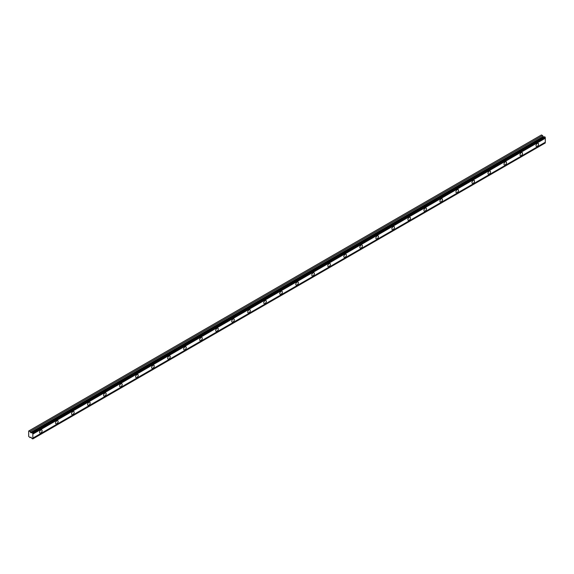 <?xml version="1.0" encoding="UTF-8"?>
<svg xmlns="http://www.w3.org/2000/svg" width="574" height="574" viewBox="0 0 574 574"><rect width="100%" height="100%" fill="white"/><g stroke="black" fill="none" stroke-linecap="round" stroke-linejoin="round"><path stroke-width="0.86" d="M537.293 146.327A1.794 1.033 120 0 0 538.462 144.748A1.794 1.033 120 0 0 538.19 143.313A1.794 1.033 120 0 0 537.293 143.4A1.794 1.033 120 0 0 536.123 144.985A1.794 1.033 120 0 0 536.396 146.42A1.794 1.033 120 0 0 537.293 146.327M40.847 432.954A1.794 1.033 120 0 0 42.017 431.375A1.794 1.033 120 0 0 41.744 429.933A1.794 1.033 120 0 0 40.847 430.026A1.794 1.033 120 0 0 39.671 431.605A1.794 1.033 120 0 0 39.95 433.04A1.794 1.033 120 0 0 40.847 432.954M56.862 423.705A1.794 1.033 120 0 0 58.031 422.127A1.794 1.033 120 0 0 57.759 420.692A1.794 1.033 120 0 0 56.862 420.778A1.794 1.033 120 0 0 55.685 422.356A1.794 1.033 120 0 0 55.965 423.799A1.794 1.033 120 0 0 56.862 423.705M72.876 414.464A1.794 1.033 120 0 0 74.046 412.878A1.794 1.033 120 0 0 73.766 411.443A1.794 1.033 120 0 0 72.876 411.529A1.794 1.033 120 0 0 71.7 413.115A1.794 1.033 120 0 0 71.98 414.55A1.794 1.033 120 0 0 72.876 414.464M88.891 405.215A1.794 1.033 120 0 0 90.061 403.637A1.794 1.033 120 0 0 89.781 402.195A1.794 1.033 120 0 0 88.891 402.288A1.794 1.033 120 0 0 87.714 403.866A1.794 1.033 120 0 0 87.994 405.301A1.794 1.033 120 0 0 88.891 405.215M104.906 395.967A1.794 1.033 120 0 0 106.075 394.388A1.794 1.033 120 0 0 105.795 392.953A1.794 1.033 120 0 0 104.906 393.039A1.794 1.033 120 0 0 103.729 394.618A1.794 1.033 120 0 0 104.009 396.06A1.794 1.033 120 0 0 104.906 395.967M120.913 386.725A1.794 1.033 120 0 0 122.09 385.14A1.794 1.033 120 0 0 121.81 383.705A1.794 1.033 120 0 0 120.913 383.798A1.794 1.033 120 0 0 119.744 385.376A1.794 1.033 120 0 0 120.023 386.811A1.794 1.033 120 0 0 120.913 386.725M136.928 377.477A1.794 1.033 120 0 0 138.104 375.898A1.794 1.033 120 0 0 137.825 374.463A1.794 1.033 120 0 0 136.928 374.549A1.794 1.033 120 0 0 135.758 376.128A1.794 1.033 120 0 0 136.038 377.563A1.794 1.033 120 0 0 136.928 377.477M152.942 368.228A1.794 1.033 120 0 0 154.119 366.65A1.794 1.033 120 0 0 153.839 365.215A1.794 1.033 120 0 0 152.942 365.301A1.794 1.033 120 0 0 151.773 366.886A1.794 1.033 120 0 0 152.053 368.321A1.794 1.033 120 0 0 152.942 368.228M168.957 358.987A1.794 1.033 120 0 0 170.134 357.408A1.794 1.033 120 0 0 169.854 355.966A1.794 1.033 120 0 0 168.957 356.059A1.794 1.033 120 0 0 167.787 357.638A1.794 1.033 120 0 0 168.06 359.073A1.794 1.033 120 0 0 168.957 358.987M184.972 349.738A1.794 1.033 120 0 0 186.148 348.16A1.794 1.033 120 0 0 185.868 346.725A1.794 1.033 120 0 0 184.972 346.811A1.794 1.033 120 0 0 183.802 348.389A1.794 1.033 120 0 0 184.075 349.831A1.794 1.033 120 0 0 184.972 349.738M200.986 340.497A1.794 1.033 120 0 0 202.163 338.911A1.794 1.033 120 0 0 201.883 337.476A1.794 1.033 120 0 0 200.986 337.562A1.794 1.033 120 0 0 199.817 339.148A1.794 1.033 120 0 0 200.089 340.583A1.794 1.033 120 0 0 200.986 340.497M217.001 331.248A1.794 1.033 120 0 0 218.177 329.67A1.794 1.033 120 0 0 217.898 328.228A1.794 1.033 120 0 0 217.001 328.321A1.794 1.033 120 0 0 215.831 329.899A1.794 1.033 120 0 0 216.104 331.334A1.794 1.033 120 0 0 217.001 331.248M233.015 322A1.794 1.033 120 0 0 234.192 320.421A1.794 1.033 120 0 0 233.912 318.986A1.794 1.033 120 0 0 233.015 319.072A1.794 1.033 120 0 0 231.846 320.651A1.794 1.033 120 0 0 232.118 322.093A1.794 1.033 120 0 0 233.015 322M249.03 312.758A1.794 1.033 120 0 0 250.207 311.173A1.794 1.033 120 0 0 249.927 309.738A1.794 1.033 120 0 0 249.03 309.831A1.794 1.033 120 0 0 247.86 311.409A1.794 1.033 120 0 0 248.133 312.844A1.794 1.033 120 0 0 249.03 312.758M265.044 303.51A1.794 1.033 120 0 0 266.221 301.931A1.794 1.033 120 0 0 265.941 300.496A1.794 1.033 120 0 0 265.044 300.582A1.794 1.033 120 0 0 263.875 302.161A1.794 1.033 120 0 0 264.148 303.596A1.794 1.033 120 0 0 265.044 303.51M281.059 294.261A1.794 1.033 120 0 0 282.236 292.683A1.794 1.033 120 0 0 281.956 291.248A1.794 1.033 120 0 0 281.059 291.334A1.794 1.033 120 0 0 279.89 292.919A1.794 1.033 120 0 0 280.162 294.354A1.794 1.033 120 0 0 281.059 294.261M297.074 285.02A1.794 1.033 120 0 0 298.25 283.441A1.794 1.033 120 0 0 297.971 281.999A1.794 1.033 120 0 0 297.074 282.092A1.794 1.033 120 0 0 295.904 283.671A1.794 1.033 120 0 0 296.177 285.106A1.794 1.033 120 0 0 297.074 285.02M313.088 275.771A1.794 1.033 120 0 0 314.265 274.193A1.794 1.033 120 0 0 313.985 272.758A1.794 1.033 120 0 0 313.088 272.844A1.794 1.033 120 0 0 311.919 274.422A1.794 1.033 120 0 0 312.191 275.864A1.794 1.033 120 0 0 313.088 275.771M329.103 266.53A1.794 1.033 120 0 0 330.272 264.944A1.794 1.033 120 0 0 330 263.509A1.794 1.033 120 0 0 329.103 263.595A1.794 1.033 120 0 0 327.933 265.181A1.794 1.033 120 0 0 328.206 266.616A1.794 1.033 120 0 0 329.103 266.53M345.118 257.281A1.794 1.033 120 0 0 346.287 255.703A1.794 1.033 120 0 0 346.014 254.26A1.794 1.033 120 0 0 345.118 254.354A1.794 1.033 120 0 0 343.948 255.932A1.794 1.033 120 0 0 344.221 257.367A1.794 1.033 120 0 0 345.118 257.281M361.132 248.033A1.794 1.033 120 0 0 362.302 246.454A1.794 1.033 120 0 0 362.029 245.019A1.794 1.033 120 0 0 361.132 245.105A1.794 1.033 120 0 0 359.963 246.684A1.794 1.033 120 0 0 360.235 248.126A1.794 1.033 120 0 0 361.132 248.033M377.147 238.791A1.794 1.033 120 0 0 378.316 237.206A1.794 1.033 120 0 0 378.044 235.771A1.794 1.033 120 0 0 377.147 235.864A1.794 1.033 120 0 0 375.977 237.442A1.794 1.033 120 0 0 376.25 238.877A1.794 1.033 120 0 0 377.147 238.791M393.161 229.543A1.794 1.033 120 0 0 394.331 227.964A1.794 1.033 120 0 0 394.058 226.529A1.794 1.033 120 0 0 393.161 226.615A1.794 1.033 120 0 0 391.992 228.194A1.794 1.033 120 0 0 392.264 229.629A1.794 1.033 120 0 0 393.161 229.543M409.176 220.294A1.794 1.033 120 0 0 410.345 218.716A1.794 1.033 120 0 0 410.073 217.281A1.794 1.033 120 0 0 409.176 217.367A1.794 1.033 120 0 0 408.006 218.952A1.794 1.033 120 0 0 408.279 220.387A1.794 1.033 120 0 0 409.176 220.294M425.191 211.053A1.794 1.033 120 0 0 426.36 209.474A1.794 1.033 120 0 0 426.087 208.032A1.794 1.033 120 0 0 425.191 208.125A1.794 1.033 120 0 0 424.021 209.704A1.794 1.033 120 0 0 424.294 211.139A1.794 1.033 120 0 0 425.191 211.053M441.205 201.804A1.794 1.033 120 0 0 442.375 200.226A1.794 1.033 120 0 0 442.102 198.791A1.794 1.033 120 0 0 441.205 198.877A1.794 1.033 120 0 0 440.036 200.455A1.794 1.033 120 0 0 440.308 201.897A1.794 1.033 120 0 0 441.205 201.804M457.22 192.563A1.794 1.033 120 0 0 458.389 190.977A1.794 1.033 120 0 0 458.117 189.542A1.794 1.033 120 0 0 457.22 189.635A1.794 1.033 120 0 0 456.05 191.214A1.794 1.033 120 0 0 456.323 192.649A1.794 1.033 120 0 0 457.22 192.563M473.234 183.314A1.794 1.033 120 0 0 474.404 181.736A1.794 1.033 120 0 0 474.131 180.301A1.794 1.033 120 0 0 473.234 180.387A1.794 1.033 120 0 0 472.065 181.965A1.794 1.033 120 0 0 472.337 183.4A1.794 1.033 120 0 0 473.234 183.314M489.249 174.066A1.794 1.033 120 0 0 490.418 172.487A1.794 1.033 120 0 0 490.146 171.052A1.794 1.033 120 0 0 489.249 171.138A1.794 1.033 120 0 0 488.079 172.717A1.794 1.033 120 0 0 488.352 174.159A1.794 1.033 120 0 0 489.249 174.066M505.264 164.824A1.794 1.033 120 0 0 506.433 163.246A1.794 1.033 120 0 0 506.16 161.803A1.794 1.033 120 0 0 505.264 161.897A1.794 1.033 120 0 0 504.094 163.475A1.794 1.033 120 0 0 504.367 164.91A1.794 1.033 120 0 0 505.264 164.824M521.278 155.576A1.794 1.033 120 0 0 522.448 153.997A1.794 1.033 120 0 0 522.175 152.562A1.794 1.033 120 0 0 521.278 152.648A1.794 1.033 120 0 0 520.109 154.227A1.794 1.033 120 0 0 520.381 155.662A1.794 1.033 120 0 0 521.278 155.576M30.881 432.825L30.106 431.454L28.7 431.002L28.7 436.441L30.106 437.618L30.881 437.137L31.792 438.285A0.624 0.359 60 0 1 32.13 438.708L32.84 438.823A0.624 0.359 60 0 1 32.84 438.113L32.84 434.109A0.624 0.359 60 0 1 32.84 433.399L32.13 432.703A0.624 0.359 60 0 1 31.792 432.731L30.881 432.825L543.341 136.956L542.574 135.586L541.476 134.955L29.016 430.823M32.13 432.703L544.597 136.834L545.3 137.53A0.624 0.359 60 0 0 545.3 138.241L32.84 434.109M32.84 438.895L545.3 142.955A0.624 0.359 60 0 1 545.3 142.244L545.3 138.241M544.468 136.906A0.624 0.359 -120 0 1 544.26 136.863L543.341 136.956M32.84 433.399L545.3 137.53M545.3 142.244L32.84 438.113M545.3 142.955L32.84 438.823M30.896 437.158L30.106 437.618M542.574 135.586L30.106 431.454M544.26 136.863L31.792 432.731M32.84 433.327L545.3 137.459M32.582 432.882L545.042 137.014M544.712 136.82L32.244 432.688M542.975 136.634L30.515 432.502"/></g></svg>
